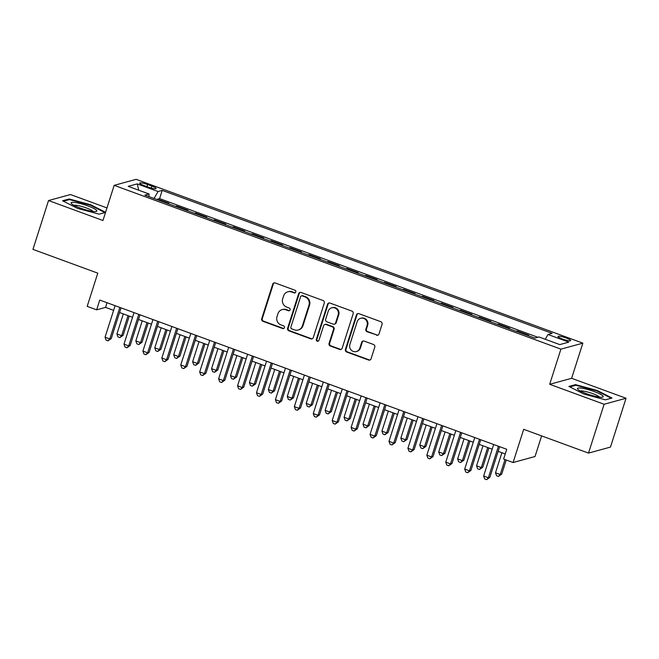 <?xml version="1.0" encoding="UTF-8"?>
<svg xmlns="http://www.w3.org/2000/svg" width="659" height="659" viewBox="0 0 659 659"><rect width="100%" height="100%" fill="white"/><g stroke="black" fill="none" stroke-linecap="round" stroke-linejoin="round"><path stroke-width="0.99" d="M295.8 292.019A1.425 1.367 -105.3 0 0 294.927 290.207L275.19 282.966A2.043 1.952 -105.3 0 0 272.719 284.202L261.705 318.709A2.043 1.952 -105.3 0 0 262.949 321.312L282.695 328.553A1.425 1.367 -105.3 0 0 284.424 327.688A1.425 1.367 -105.3 0 0 283.551 325.867L280.998 324.928A6.532 6.236 -105.3 0 1 277.011 316.617L277.925 313.733A6.532 6.236 -105.3 0 1 285.825 309.779L288.387 310.719A1.425 1.367 -105.3 0 0 290.108 309.854A1.425 1.367 -105.3 0 0 289.243 308.033L286.681 307.094A6.532 6.236 -105.3 0 1 282.695 298.782L283.617 295.907A6.532 6.236 -105.3 0 1 291.517 291.953L294.071 292.884A1.425 1.367 -105.3 0 0 295.8 292.019M566.221 337.993A6.656 1.104 17.7 0 0 557.984 336.494A6.656 1.104 17.7 0 0 562.432 339.031A6.656 1.104 17.7 0 0 570.661 340.538A6.656 1.104 17.7 0 0 566.221 337.993M376.503 335.217A2.043 1.952 -105.3 0 0 378.974 333.973L382.063 324.294A2.043 1.952 -105.3 0 0 380.82 321.699L358.891 313.659A2.043 1.952 -105.3 0 0 356.42 314.895L345.407 349.402A2.043 1.952 -105.3 0 0 346.659 352.005L368.579 360.045A2.043 1.952 -105.3 0 0 371.05 358.809L374.782 347.112A2.043 1.952 -105.3 0 0 373.538 344.509L364.155 341.074A2.043 1.952 -105.3 0 0 361.684 342.309L359.83 348.109A5.461 5.214 -105.3 0 1 351.09 349.962A5.461 5.214 -105.3 0 1 349.888 344.459L357.145 321.74A5.461 5.214 -105.3 0 1 365.885 319.887A5.461 5.214 -105.3 0 1 367.079 325.389L365.877 329.171A2.043 1.952 -105.3 0 0 367.121 331.774L377.096 335.052A2.043 1.952 -105.3 0 0 377.945 335.159M106.972 207.923L70.48 194.545L48.535 200.542L32.95 249.374L97.779 273.147L87.186 306.353L96.651 309.829L99.764 300.059L506.746 449.29L503.624 459.059L513.089 462.527L535.034 456.522L541.624 435.896M604.105 404.255L626.05 398.258L571.625 378.307L549.68 384.304L604.105 404.255L588.52 453.095L523.691 429.322L513.089 462.527M549.68 384.304L560.908 349.146L114.18 185.344L136.125 179.339L582.853 343.141L560.908 349.146M48.535 200.542L102.952 220.501L114.18 185.344M324.277 303.107A2.043 1.952 -105.3 0 0 323.034 300.504L301.105 292.472A2.043 1.952 -105.3 0 0 298.642 293.708L287.621 328.215A2.043 1.952 -105.3 0 0 288.873 330.818L310.793 338.858A2.043 1.952 -105.3 0 0 313.264 337.622L324.277 303.107M330.002 303.066L351.922 311.106A2.043 1.952 -105.3 0 1 353.175 313.7L342.161 348.216A2.043 1.952 -105.3 0 1 339.69 349.451L330.307 346.008A2.043 1.952 -105.3 0 1 329.055 343.413L333.528 329.409A2.043 1.952 -105.3 0 0 332.276 326.815L326.057 324.533A2.043 1.952 -105.3 0 0 323.585 325.768L318.931 340.341A1.425 1.367 -105.3 0 1 316.649 340.827A1.425 1.367 -105.3 0 1 316.336 339.385L327.531 304.301A2.043 1.952 -105.3 0 1 330.002 303.066M626.05 398.258L610.465 447.09L588.52 453.095M527.595 335.447L528.609 335.176L517.249 331.007L517.068 331.592M508.666 328.512L509.679 328.231L498.319 324.063L498.138 324.648M489.736 321.567L490.749 321.287L479.39 317.127L479.208 317.704M470.806 314.623L471.819 314.351L460.46 310.183L460.279 310.768M451.876 307.687L452.89 307.407L441.538 303.247L441.349 303.824M432.947 300.743L433.96 300.471L422.608 296.303L422.419 296.888M414.017 293.807L415.03 293.527L403.679 289.359L403.489 289.944M395.087 286.863L396.108 286.583L384.749 282.423L384.559 282.999M376.157 279.918L377.179 279.647L365.819 275.478L365.63 276.063M357.227 272.983L358.249 272.702L346.889 268.543L346.7 269.119M338.306 266.038L339.319 265.766L327.96 261.598L327.77 262.183M319.376 259.102L320.389 258.822L309.03 254.654L308.849 255.239M300.446 252.158L301.46 251.878L290.1 247.718L289.919 248.295M281.517 245.222L282.53 244.942L271.17 240.774L270.989 241.359M262.587 238.278L263.6 237.998L252.24 233.838L252.059 234.415M243.657 231.334L244.67 231.062L233.311 226.894L233.129 227.479M224.727 224.398L225.74 224.118L214.381 219.949L214.2 220.534M205.797 217.454L206.811 217.173L195.459 213.014L195.27 213.598M186.868 210.518L187.881 210.237L176.53 206.069L175.508 206.349M176.34 206.654L176.53 206.069M143.967 185.558L148.127 187.082A6.442 1.071 17.7 0 0 156.109 188.54A6.442 1.071 17.7 0 0 151.809 186.077L147.641 184.553A6.442 1.071 17.7 0 0 139.659 183.095A6.442 1.071 17.7 0 0 143.967 185.558M545.248 339.27L547.991 334.5L552.143 333.363L162.205 190.385L158.053 191.522L154.049 198.483M547.991 334.5L568.816 342.136L559.796 344.599L538.98 336.963L534.828 338.1L144.881 195.122L149.033 193.985L128.217 186.349L137.229 183.886L158.053 191.522M194.438 213.294L195.459 213.014M213.368 220.23L214.381 219.949M232.297 227.174L233.311 226.894M251.227 234.11L252.24 233.838M270.157 241.054L271.17 240.774M289.087 247.998L290.1 247.718M308.017 254.934L309.03 254.654M326.946 261.878L327.96 261.598M345.876 268.814L346.889 268.543M364.806 275.759L365.819 275.478M383.736 282.703L384.749 282.423M402.657 289.639L403.679 289.359M421.587 296.583L422.608 296.303M440.517 303.519L441.538 303.247M459.447 310.463L460.46 310.183M478.376 317.399L479.39 317.127M497.306 324.343L498.319 324.063M516.236 331.288L517.249 331.007M537.826 337.276L159.585 198.59L157.6 199.133L168.951 203.293L167.938 203.573M571.625 378.307L582.853 343.141M96.651 309.829L105.547 307.391L113.62 310.356M119.567 312.539L132.55 317.3M138.497 319.475L151.479 324.236M157.427 326.419L170.409 331.18M176.348 333.355L189.339 338.116M195.278 340.299L208.269 345.061M214.208 347.235L227.198 351.997M233.138 354.18L246.128 358.941M252.067 361.124L265.058 365.885M270.997 368.06L283.98 372.821M289.927 375.004L302.909 379.765M308.857 381.94L321.839 386.701M327.787 388.884L340.769 393.645M346.716 395.828L359.699 400.59M365.646 402.764L378.628 407.526M384.576 409.709L397.558 414.47M403.506 416.645L416.488 421.406M422.427 423.589L435.418 428.35M441.357 430.533L454.348 435.294M460.287 437.469L473.277 442.23M479.217 444.413L492.207 449.174M498.146 451.349L505.255 453.96M107.038 302.728L105.547 307.391M157.41 199.71L157.6 199.133M159.585 198.59L162.205 190.385M148.992 196.621L149.033 193.985M138.752 190.212L137.229 183.886M105.572 212.305L90.72 204.76L69.154 198.969L62.547 200.773L77.507 208.376L99.081 214.167L105.539 212.404M612.038 398.028L597.079 390.433L575.505 384.634L568.898 386.438L583.858 394.041L605.432 399.84L612.038 398.028M68.898 199.759L69.154 198.969M90.555 205.287L90.72 204.76M575.258 385.424L575.505 384.634M596.906 390.96L597.079 390.433M295.166 292.81A1.425 1.367 -105.3 0 1 294.664 292.728L292.11 291.789A6.532 6.236 -105.3 0 0 288.428 291.624L287.835 291.789M282.151 309.615L282.744 309.458A6.532 6.236 -105.3 0 1 286.418 309.623L288.98 310.554A1.425 1.367 -105.3 0 0 289.474 310.636M274.342 282.859A2.043 1.952 -105.3 0 0 273.312 284.037L262.298 318.552A2.043 1.952 -105.3 0 0 263.542 321.147L283.288 328.388A1.425 1.367 -105.3 0 0 283.782 328.47M300.265 292.357A2.043 1.952 -105.3 0 0 299.235 293.543L288.214 328.05A2.043 1.952 -105.3 0 0 289.466 330.653L311.386 338.693A2.043 1.952 -105.3 0 0 312.234 338.8M302.292 295.899A1.425 1.367 -105.3 0 0 300.57 296.764L290.899 327.062A1.425 1.367 -105.3 0 0 291.772 328.882L294.466 329.871A6.532 6.236 -105.3 0 0 302.366 325.917L308.98 305.208A6.532 6.236 -105.3 0 0 304.993 296.888L302.292 295.899L302.885 295.743A1.425 1.367 -105.3 0 0 302.086 295.702L301.493 295.866M298.148 330.035L298.741 329.871A6.532 6.236 -105.3 0 0 302.959 325.752L302.366 325.917M302.885 295.743L305.587 296.731A6.532 6.236 -105.3 0 1 309.573 305.043L302.959 325.752M324.903 324.483L325.497 324.319A2.043 1.952 -105.3 0 1 326.65 324.368L332.869 326.65A2.043 1.952 -105.3 0 1 334.121 329.253L329.648 343.248A2.043 1.952 -105.3 0 0 330.9 345.843L340.283 349.286A2.043 1.952 -105.3 0 0 341.131 349.394M329.154 302.959A2.043 1.952 -105.3 0 0 328.124 304.137L316.93 339.22A1.425 1.367 -105.3 0 0 318.297 341.123M338.158 314.887A5.461 5.214 -105.3 0 0 331.749 307.802A5.461 5.214 -105.3 0 0 328.223 311.246L325.661 319.253A2.043 1.952 -105.3 0 0 326.913 321.847L333.133 324.129A2.043 1.952 -105.3 0 0 335.604 322.894L338.158 314.887L338.751 314.73A5.461 5.214 -105.3 0 0 332.342 307.638L331.749 307.802M334.286 324.179L334.879 324.022A2.043 1.952 -105.3 0 0 336.197 322.729L335.604 322.894M338.751 314.73L336.197 322.729M360.671 318.297L361.264 318.132A5.461 5.214 -105.3 0 1 367.673 325.225L366.47 329.014A2.043 1.952 -105.3 0 0 367.714 331.609L377.096 335.052M356.305 351.552L356.898 351.387A5.461 5.214 -105.3 0 0 360.424 347.944L359.83 348.109M363.307 340.967A2.043 1.952 -105.3 0 0 362.277 342.145L360.424 347.944M358.043 313.552A2.043 1.952 -105.3 0 0 357.013 314.73L346 349.245A2.043 1.952 -105.3 0 0 347.252 351.84L369.172 359.88A2.043 1.952 -105.3 0 0 370.02 359.987M123.315 313.906L116.915 333.965L121.643 335.703L123.126 335.299L129.255 316.089M123.126 335.299L119.856 337.597L121.643 335.703L128.044 315.645M119.856 337.597L117.969 336.906L116.915 333.965M119.839 307.423L109.781 338.948L105.053 337.21L115.111 305.685M121.058 307.868L111.264 338.537L109.781 338.948L107.994 340.843L106.107 340.151L105.053 337.21M111.264 338.537L107.994 340.843M87.845 205.905A13.518 2.249 17.7 0 0 75.151 202.511A13.518 2.249 17.7 0 0 71.477 203.656A13.518 2.249 17.7 0 0 80.134 208.013A13.518 2.249 17.7 0 0 96.107 211.514A13.518 2.249 17.7 0 0 87.845 205.905M93.059 211.44A10.231 1.697 17.7 0 0 86.337 207.939A10.231 1.697 17.7 0 0 73.997 205.353M63.462 201.242L69.492 199.595L90.39 205.204L104.888 212.577L99.064 214.167M581.617 388.192A13.518 2.249 17.7 0 0 577.828 389.321A13.518 2.249 17.7 0 0 599.072 397.064A13.518 2.249 17.7 0 0 602.458 397.179A13.518 2.249 17.7 0 0 597.499 392.879A13.518 2.249 17.7 0 0 581.617 388.192M599.418 397.105A10.231 1.697 17.7 0 0 592.976 393.711A10.231 1.697 17.7 0 0 583.166 391.051A10.231 1.697 17.7 0 0 580.357 391.026M569.821 386.907L575.851 385.26L596.749 390.878L611.247 398.242L605.423 399.832M142.245 320.851L135.845 340.909L140.573 342.647L142.056 342.235L148.184 323.034M142.056 342.235L138.785 344.542L140.573 342.647L146.973 322.589M138.785 344.542L136.899 343.85L135.845 340.909M161.175 327.795L154.774 347.853L159.503 349.583L160.985 349.179L167.114 329.97M160.985 349.179L157.715 351.478L159.503 349.583L165.903 329.525M157.715 351.478L155.821 350.786L154.774 347.853M180.105 334.731L173.696 354.789L178.432 356.527L179.915 356.124L186.044 336.914M179.915 356.124L176.645 358.422L178.432 356.527L184.833 336.469M176.645 358.422L174.75 357.73L173.696 354.789M199.026 341.675L192.626 361.733L197.362 363.463L198.845 363.06L204.974 343.85M198.845 363.06L195.575 365.366L197.362 363.463L203.763 343.405M195.575 365.366L193.68 364.666L192.626 361.733M138.769 314.359L128.711 345.884L123.983 344.155L134.041 312.63M139.98 314.804L130.194 345.481L128.711 345.884L126.923 347.787L125.037 347.087L123.983 344.155M130.194 345.481L126.923 347.787M157.699 321.304L147.641 352.829L142.912 351.09L152.97 319.566M158.91 321.749L149.123 352.425L147.641 352.829L145.853 354.723L143.959 354.031L142.912 351.09M149.123 352.425L145.853 354.723M176.628 328.248L166.57 359.765L161.834 358.035L171.9 326.51M177.839 328.693L168.053 359.361L166.57 359.765L164.783 361.667L162.888 360.975L161.834 358.035M168.053 359.361L164.783 361.667M195.558 335.184L185.5 366.709L180.764 364.971L190.83 333.454M196.769 335.629L186.983 366.305L185.5 366.709L183.713 368.603L181.818 367.911L180.764 364.971M186.983 366.305L183.713 368.603M217.956 348.611L211.555 368.669L216.292 370.407L217.775 370.004L223.903 350.794M217.775 370.004L214.504 372.302L216.292 370.407L222.693 350.349M214.504 372.302L212.61 371.61L211.555 368.669M214.488 342.128L204.43 373.653L199.693 371.915L209.76 340.39M215.699 342.573L205.913 373.241L204.43 373.653L202.642 375.548L200.748 374.856L199.693 371.915M205.913 373.241L202.642 375.548M236.886 355.555L230.485 375.614L235.222 377.352L236.705 376.94L242.833 357.738M236.705 376.94L233.434 379.246L235.222 377.352L241.622 357.293M233.434 379.246L231.54 378.554L230.485 375.614M233.418 349.064L223.36 380.589L218.623 378.859L228.689 347.334M234.629 349.509L224.843 380.185L223.36 380.589L221.572 382.492L219.678 381.792L218.623 378.859M224.843 380.185L221.572 382.492M255.816 362.499L249.415 382.549L254.152 384.288L255.634 383.884L261.763 364.674M255.634 383.884L252.364 386.182L254.152 384.288L260.552 364.229M252.364 386.182L250.469 385.49L249.415 382.549M252.348 356.008L242.29 387.533L237.553 385.795L247.611 354.27M253.558 356.453L243.772 387.13L242.29 387.533L240.502 389.428L238.607 388.736L237.553 385.795M243.772 387.13L240.502 389.428M274.745 369.435L268.345 389.494L273.081 391.232L274.564 390.82L280.693 371.618M274.564 390.82L271.294 393.126L273.081 391.232L279.482 371.174M271.294 393.126L269.399 392.434L268.345 389.494M271.277 362.952L261.219 394.469L256.483 392.739L266.541 361.214M272.488 363.389L262.702 394.066L261.219 394.469L259.432 396.372L257.537 395.672L256.483 392.739M262.702 394.066L259.432 396.372M293.675 376.38L287.275 396.438L292.003 398.168L293.486 397.764L299.623 378.554M293.486 397.764L290.224 400.071L292.003 398.168L298.412 378.109M290.224 400.071L288.329 399.37L287.275 396.438M290.207 369.888L280.141 401.413L275.413 399.675L285.471 368.159M291.418 370.333L281.624 401.01L280.141 401.413L278.362 403.308L276.467 402.616L275.413 399.675M281.624 401.01L278.362 403.308M312.605 383.316L306.204 403.374L310.933 405.112L312.415 404.708L318.552 385.499M312.415 404.708L309.153 407.007L310.933 405.112L317.333 385.054M309.153 407.007L307.259 406.315L306.204 403.374M309.137 376.833L299.071 408.358L294.342 406.619L304.4 375.095M310.348 377.277L300.553 407.946L299.071 408.358L297.291 410.252L295.397 409.56L294.342 406.619M300.553 407.946L297.291 410.252M331.535 390.26L325.134 410.318L329.862 412.048L331.345 411.644L337.474 392.434M331.345 411.644L328.083 413.951L329.862 412.048L336.263 391.998M328.083 413.951L326.189 413.259L325.134 410.318M328.067 383.769L318 415.294L313.272 413.564L323.33 382.039M329.278 384.213L319.483 414.89L318 415.294L316.221 417.188L314.327 416.496L313.272 413.564M319.483 414.89L316.221 417.188M350.464 397.196L344.064 417.254L348.792 418.992L350.275 418.589L356.404 399.379M350.275 418.589L347.013 420.887L348.792 418.992L355.193 398.934M347.013 420.887L345.118 420.195L344.064 417.254M346.996 390.713L336.93 422.238L332.202 420.5L342.26 388.975M348.207 391.158L338.413 421.834L336.93 422.238L335.151 424.132L333.256 423.44L332.202 420.5M338.413 421.834L335.151 424.132M369.394 404.14L362.994 424.198L367.722 425.936L369.205 425.525L375.333 406.323M369.205 425.525L365.934 427.831L367.722 425.936L374.123 405.878M365.934 427.831L364.048 427.139L362.994 424.198M365.918 397.657L355.86 429.174L351.132 427.444L361.19 395.919M367.137 398.094L357.343 428.77L355.86 429.174L354.072 431.077L352.186 430.376L351.132 427.444M357.343 428.77L354.072 431.077M388.324 411.084L381.923 431.143L386.652 432.872L388.135 432.469L394.263 413.259M388.135 432.469L384.864 434.775L386.652 432.872L393.052 412.814M384.864 434.775L382.978 434.075L381.923 431.143M384.848 404.593L374.79 436.118L370.061 434.38L380.119 402.855M386.059 405.038L376.273 435.714L374.79 436.118L373.002 438.013L371.116 437.321L370.061 434.38M376.273 435.714L373.002 438.013M407.254 418.02L400.853 438.078L405.582 439.817L407.064 439.413L413.193 420.203M407.064 439.413L403.794 441.711L405.582 439.817L411.982 419.758M403.794 441.711L401.908 441.019L400.853 438.078M403.778 411.537L393.72 443.062L388.991 441.324L399.049 409.799M404.988 411.982L395.202 442.65L393.72 443.062L391.932 444.957L390.046 444.265L388.991 441.324M395.202 442.65L391.932 444.957M426.184 424.964L419.775 445.023L424.511 446.753L425.994 446.349L432.123 427.139M425.994 446.349L422.724 448.655L424.511 446.753L430.912 426.694M422.724 448.655L420.829 447.955L419.775 445.023M422.707 418.473L412.649 449.998L407.913 448.268L417.979 416.743M423.918 418.918L414.132 449.595L412.649 449.998L410.862 451.893L408.967 451.201L407.913 448.268M414.132 449.595L410.862 451.893M445.105 431.9L438.705 451.959L443.441 453.697L444.924 453.293L451.053 434.083M444.924 453.293L441.654 455.591L443.441 453.697L449.842 433.638M441.654 455.591L439.759 454.899L438.705 451.959M441.637 425.417L431.579 456.942L426.843 455.204L436.909 423.679M442.848 425.862L433.062 456.539L431.579 456.942L429.792 458.837L427.897 458.145L426.843 455.204M433.062 456.539L429.792 458.837M464.035 438.845L457.634 458.903L462.371 460.641L463.854 460.229L469.982 441.028M463.854 460.229L460.583 462.536L462.371 460.641L468.771 440.583M460.583 462.536L458.689 461.844L457.634 458.903M460.567 432.353L450.509 463.878L445.772 462.148L455.839 430.624M461.778 432.798L451.992 463.475L450.509 463.878L448.721 465.781L446.827 465.081L445.772 462.148M451.992 463.475L448.721 465.781M482.965 445.789L476.564 465.847L481.301 467.577L482.783 467.173L488.912 447.963M482.783 467.173L479.513 469.48L481.301 467.577L487.701 447.519M479.513 469.48L477.618 468.78L476.564 465.847M479.497 439.298L469.439 470.823L464.702 469.084L474.768 437.56M480.708 439.742L470.921 470.419L469.439 470.823L467.651 472.717L465.756 472.025L464.702 469.084M470.921 470.419L467.651 472.717M501.894 452.725L495.494 472.783L500.23 474.521L501.713 474.118L506.211 460.007M501.713 474.118L498.443 476.416L500.23 474.521L505 459.562M498.443 476.416L496.548 475.724L495.494 472.783M498.426 446.242L488.368 477.767L483.632 476.029L493.69 444.504M499.637 446.687L489.851 477.355L488.368 477.767L486.581 479.661L484.686 478.969L483.632 476.029M489.851 477.355L486.581 479.661M146.965 186.662L147.641 184.553M151.175 188.054L151.809 186.077M292.11 291.789L291.517 291.953M288.98 310.554L288.387 310.719M286.418 309.623L285.825 309.779M283.288 328.388L282.695 328.553M263.542 321.147L262.949 321.312M262.298 318.552L261.705 318.709M273.312 284.037L272.719 284.202M294.664 292.728L294.071 292.884M311.386 338.693L310.793 338.858M289.466 330.653L288.873 330.818M288.214 328.05L287.621 328.215M299.235 293.543L298.642 293.708M309.573 305.043L308.98 305.208M305.587 296.731L304.993 296.888M340.283 349.286L339.69 349.451M330.9 345.843L330.307 346.008M329.648 343.248L329.055 343.413M334.121 329.253L333.528 329.409M332.869 326.65L332.276 326.815M326.65 324.368L326.057 324.533M316.93 339.22L316.336 339.385M328.124 304.137L327.531 304.301M367.714 331.609L367.121 331.774M366.47 329.014L365.877 329.171M367.673 325.225L367.079 325.389M362.277 342.145L361.684 342.309M369.172 359.88L368.579 360.045M347.252 351.84L346.659 352.005M346 349.245L345.407 349.402M357.013 314.73L356.42 314.895"/></g></svg>
